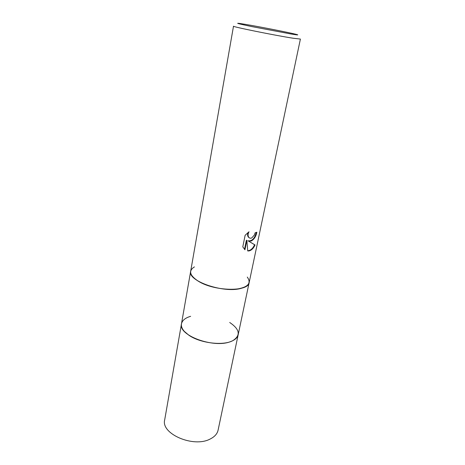 <?xml version="1.0" encoding="UTF-8"?>
<svg xmlns="http://www.w3.org/2000/svg" width="465" height="465" viewBox="0 0 465 465"><rect width="100%" height="100%" fill="white"/><g stroke="black" fill="none" stroke-linecap="round" stroke-linejoin="round"><path stroke-width="0.7" d="M247.287 277.082C251.71 283.348 247.973 287.387 236.086 289.207C224.612 290.398 208.018 286.922 198.619 281.383C214.772 291.479 248.711 291.915 249.159 282.534L238.167 334.771C237.493 337.759 234.877 340.066 230.326 341.699C213.261 348.483 177.81 335.155 181.472 323.855L164.691 419.866C160.687 433.833 193.626 448.109 210.232 438.983C214.656 436.763 217.277 433.816 218.091 430.148L238.167 334.771C237.65 337.148 235.842 339.119 232.75 340.694C223.107 345.96 200.165 343.17 188.895 335.253L184.303 331.365C182.013 328.755 181.071 326.25 181.472 323.855C182.228 320.402 185.285 317.886 190.644 316.31M229.704 322.472C239.894 329.389 240.911 335.463 232.75 340.694C223.107 345.96 200.165 343.17 188.895 335.253L184.303 331.365M251.117 241.05L248.362 241.01L255.047 244.962C253.565 248.287 251.571 250.269 249.083 250.908L247.735 250.961L246.851 240.428L244.95 249.763L242.794 246.863L245.142 235.261L249.037 231.756C247.845 233.942 247.758 235.79 248.781 237.301C249.595 238.243 250.583 238.464 251.757 237.958L254.378 235.017L255.122 232.814L256.849 232.221C255.965 236.563 254.053 239.504 251.117 241.05M293.014 38.211C274.955 35.416 231.326 26.569 233.506 26.185L190.667 271.269C187.215 280.936 224.066 293.642 241.358 288.294C245.973 287.021 248.577 285.097 249.159 282.534L300.402 39.066L293.014 38.211M291.078 34.003L251.972 26.621C238.975 23.913 234.842 22.849 239.58 23.436L245.526 24.378C259.604 26.738 288.48 32.41 295.781 34.259C299.524 35.212 297.96 35.125 291.078 34.003M247.717 250.757C250.589 250.548 252.873 248.537 254.57 244.73L248.362 241.01M247.897 240.783C251.937 241.341 254.733 238.562 256.285 232.442M249.414 237.877L248.322 237.074C247.444 235.848 247.374 234.296 248.107 232.419M244.514 249.385L246.386 240.202L246.851 240.428M254.57 244.73L255.047 244.962M181.472 323.855L190.667 271.269C190.208 274.524 192.859 277.896 198.619 281.383C189.639 275.559 188.244 270.735 194.428 266.904M248.781 237.301L248.322 237.074"/></g></svg>
